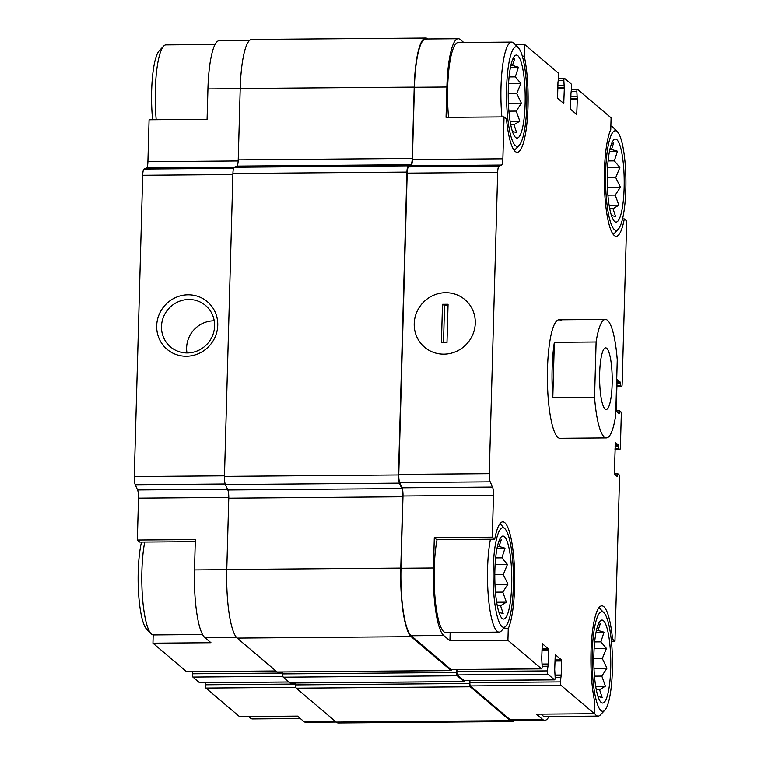 <?xml version="1.0" encoding="UTF-8"?>
<svg xmlns="http://www.w3.org/2000/svg" width="761" height="761" viewBox="0 0 761 761"><rect width="100%" height="100%" fill="white"/><g stroke="black" fill="none" stroke-linecap="round" stroke-linejoin="round"><path stroke-width="1.14" d="M195.273 541.651L139.748 542.108L137.332 540.053L195.33 539.587L194.483 569.941A58.312 11.929 89.5 0 0 204.709 637.404L236.271 637.157M153.18 634.912L152.951 643.178L210.959 642.712L204.709 637.404M336.124 722.018L305.808 722.265A58.312 11.929 89.5 0 1 303.725 721.399L297.475 716.101L239.477 716.567L205.87 688.068L295.905 687.335M434.303 537.647L436.719 539.692L494.726 539.226A55.705 11.386 -90.5 0 1 502.831 521.856A55.705 11.386 -90.5 0 1 514.341 566.089A55.705 11.386 -90.5 0 1 508.262 628.567L507.929 640.296L449.932 640.772L443.682 635.473A58.312 11.929 89.5 0 1 433.456 568.001L434.303 537.647L492.31 537.18L494.726 539.226M508.262 628.567L503.563 628.605M450.16 632.505L449.932 640.772M469.927 680.534L469.87 682.627A2.844 0.58 89.5 0 0 470.365 685.918L510.212 719.716L542.698 719.459L536.448 714.16L594.455 713.685L594.779 701.956A55.705 11.386 -90.5 0 1 591.563 640.952A55.705 11.386 -90.5 0 1 601.856 605.851A55.705 11.386 -90.5 0 1 612.567 639.173L614.983 641.228L611.444 641.257M612.567 639.173L611.226 639.183M515.178 44.509L524.576 44.433L524.243 56.162L522.36 56.181M524.243 56.162A55.705 11.386 -90.5 0 1 527.468 117.165A55.705 11.386 -90.5 0 1 517.176 152.267A55.705 11.386 -90.5 0 1 506.465 118.944L504.048 116.899L446.051 117.365L446.897 87.011A58.312 11.929 89.5 0 1 458.246 38.735A58.312 11.929 89.5 0 1 460.319 39.601L463.715 42.483M137.332 540.053L138.502 498.16A7.581 1.551 89.5 0 0 137.56 489.979L135.22 484.747A7.581 1.551 89.5 0 1 134.278 476.567L142.697 175.277A7.581 1.551 89.5 0 1 144.038 169.028L146.559 167.924A7.581 1.551 89.5 0 0 147.9 161.674L149.07 119.772L207.078 119.306L207.924 88.951L240.21 88.695M616.876 383.011L620.225 382.992L620.548 385.646L621.509 386.464A2.844 0.58 89.5 0 0 621.604 386.502A2.844 0.58 89.5 0 0 622.156 384.153L626.722 220.947L624.305 218.892A55.705 11.386 -90.5 0 1 616.191 236.262A55.705 11.386 -90.5 0 1 604.681 192.038A55.705 11.386 -90.5 0 1 610.769 129.551L611.102 117.822L577.494 89.322A2.844 0.58 89.5 0 0 577.399 89.275A2.844 0.58 89.5 0 0 576.848 91.634L577.304 99.672L576.733 114.473L570.541 109.242L570.959 93.346M624.305 218.892L622.527 218.911M558.013 82.35L558.669 76.224A2.844 0.58 89.5 0 0 558.174 72.932L524.576 44.433M458.246 38.735L425.76 39.001A58.312 11.929 89.5 0 0 414.412 87.277L412.395 159.525L502.878 158.792L504.048 116.899M451.244 669.528A2.844 0.58 89.5 0 1 451.149 669.575A2.844 0.58 89.5 0 1 451.045 669.528L411.197 635.73A58.312 11.929 89.5 0 1 400.98 568.267L402.997 496.01L493.48 495.278L492.31 537.18M507.929 640.296L541.528 668.795A2.844 0.58 89.5 0 0 541.632 668.843A2.844 0.58 89.5 0 0 542.184 666.484L541.718 658.446L542.298 643.644L548.481 648.876L548.262 663.982L547.378 670.888A2.844 0.58 89.5 0 0 547.872 674.179L554.512 679.801A2.844 0.58 89.5 0 0 554.607 679.849A2.844 0.58 89.5 0 0 555.169 677.49L554.702 669.452L555.273 654.66L561.466 659.892L561.238 674.997L560.353 681.894A2.844 0.58 89.5 0 0 560.857 685.185L594.455 713.685M542.698 719.459A58.312 11.929 89.5 0 0 544.781 720.325A58.312 11.929 89.5 0 0 548.976 716.501M510.212 719.716A58.312 11.929 89.5 0 0 512.296 720.591L544.781 720.325M614.983 641.228L619.54 478.013A2.844 0.58 89.5 0 0 619.035 474.721L618.008 473.884L617.409 476.69L614.527 474.246L614.355 473.142L615.383 442.474M606.393 437.936A59.253 12.119 -90.5 0 1 604.291 437.052A59.253 12.119 -90.5 0 1 594.569 397.442L596.12 341.984A59.253 12.119 -90.5 0 1 605.433 319.43A59.253 12.119 -90.5 0 1 617.266 359.924L615.716 415.373A59.253 12.119 -90.5 0 1 606.393 437.936L559.991 438.317A59.253 12.119 -90.5 0 1 547.397 379.159A59.253 12.119 -90.5 0 1 559.031 319.801A59.253 12.119 -90.5 0 1 561.142 320.685M615.411 442.483L618.293 444.928L618.779 448.695L619.739 449.504A2.844 0.58 89.5 0 0 619.844 449.551A2.844 0.58 89.5 0 0 620.396 447.192L621.299 414.973A2.844 0.58 89.5 0 0 620.805 411.682L619.768 410.835L619.207 413.661L616.286 411.197L616.125 410.103L617.142 379.435M617.171 379.444L620.053 381.889L620.225 382.992M570.988 93.365L571.654 87.23A2.844 0.58 89.5 0 0 571.15 83.938L564.519 78.316A2.844 0.58 89.5 0 0 564.415 78.269A2.844 0.58 89.5 0 0 563.863 80.628L564.329 88.666L563.749 103.467L557.566 98.226L557.975 82.34M412.395 159.525A7.581 1.551 89.5 0 1 411.054 165.774L501.537 165.042A7.581 1.551 89.5 0 0 502.878 158.792M501.537 165.042L499.016 166.145A7.581 1.551 89.5 0 0 497.675 172.395L489.266 473.684A7.581 1.551 89.5 0 0 490.198 481.865L492.538 487.097A7.581 1.551 89.5 0 1 493.48 495.278M282.816 671.953L282.759 673.885A2.844 0.58 89.5 0 0 283.263 677.176L290.084 682.969A2.844 0.58 89.5 0 0 290.188 683.007A2.844 0.58 89.5 0 0 290.283 682.969M295.791 682.969L295.734 684.89A2.844 0.58 89.5 0 0 296.238 688.182L336.181 722.065A59.253 12.119 89.5 0 0 338.293 722.95L512.305 721.542A59.253 12.119 89.5 0 0 514.455 720.572M411.054 165.774L408.533 166.878A7.581 1.551 89.5 0 0 407.192 173.127L398.774 474.417A7.581 1.551 89.5 0 0 399.715 482.607L402.055 487.83L492.538 487.097M414.222 323.682A31.182 30.06 -49.7 0 0 459.264 349.917A31.182 30.06 -49.7 0 0 460.757 296.704A31.182 30.06 -49.7 0 0 414.222 323.682M402.997 496.01A7.581 1.551 89.5 0 0 402.055 487.83M456.952 669.528L456.895 671.621A2.844 0.58 89.5 0 0 457.39 674.912L464.02 680.543A2.844 0.58 89.5 0 0 464.124 680.581A2.844 0.58 89.5 0 0 464.229 680.534M456.857 669.528L456.771 672.477A2.844 0.58 89.5 0 0 457.266 675.768L464.096 681.552A2.844 0.58 89.5 0 0 464.191 681.599A2.844 0.58 89.5 0 0 464.629 680.581M469.832 680.534L469.746 683.483A2.844 0.58 89.5 0 0 470.25 686.774L510.193 720.657A59.253 12.119 89.5 0 0 512.305 721.542M427.92 38.982L427.872 38.935A59.253 12.119 89.5 0 0 425.76 38.05A59.253 12.119 89.5 0 0 414.222 87.115L412.224 158.431A7.581 1.551 89.5 0 1 410.883 164.68L408.267 165.822A7.581 1.551 89.5 0 0 406.926 172.081L398.469 474.978A7.581 1.551 89.5 0 0 399.401 483.168L401.837 488.6A7.581 1.551 89.5 0 1 402.778 496.781L400.781 568.106A59.253 12.119 89.5 0 0 411.168 636.662L451.111 670.546A2.844 0.58 89.5 0 0 451.216 670.593A2.844 0.58 89.5 0 0 451.654 669.566M425.76 38.05L251.748 39.458A59.253 12.119 89.5 0 0 240.21 88.523L238.222 159.848L412.224 158.431M277.308 671.953A2.844 0.58 89.5 0 1 277.204 672.001A2.844 0.58 89.5 0 1 277.109 671.963L237.166 638.079A59.253 12.119 89.5 0 1 226.778 569.513L228.766 498.198A7.581 1.551 89.5 0 0 227.824 490.008L225.389 484.576A7.581 1.551 89.5 0 1 224.457 476.396L232.914 173.489A7.581 1.551 89.5 0 1 234.255 167.239L236.88 166.098A7.581 1.551 89.5 0 0 238.222 159.848M249.598 40.428L219.273 40.675A58.312 11.929 89.5 0 0 207.924 88.951M156.69 325.775A31.182 30.06 -49.7 0 0 201.732 352.01A31.182 30.06 -49.7 0 0 203.216 298.797A31.182 30.06 -49.7 0 0 156.69 325.775M152.951 643.178L186.55 671.678A2.844 0.58 89.5 0 0 186.654 671.725A2.844 0.58 89.5 0 0 186.749 671.678M192.457 671.678L192.4 673.77A2.844 0.58 89.5 0 0 192.894 677.062L199.525 682.684A2.844 0.58 89.5 0 0 199.629 682.731A2.844 0.58 89.5 0 0 199.734 682.684M205.432 682.684L205.375 684.776A2.844 0.58 89.5 0 0 205.87 688.068M214.231 320.819A27.13 26.15 -49.7 0 0 186.616 347.758A27.13 26.15 -49.7 0 0 186.978 352.952M161.484 326.44A27.13 26.15 -49.7 0 0 170.483 346.911A27.13 26.15 -49.7 0 0 207.981 343.144A27.13 26.15 -49.7 0 0 205.584 305.532A27.13 26.15 -49.7 0 0 177.437 302.127A27.13 26.15 -49.7 0 0 161.484 326.44M505.808 626.217A49.779 10.178 -90.5 0 1 493.118 578.541A49.779 10.178 -90.5 0 1 504.657 528.524A49.779 10.178 -90.5 0 1 505.019 528.866A49.779 10.178 -90.5 0 1 513.466 577.475A49.779 10.178 -90.5 0 1 505.808 626.217L501.404 630.888A54.516 11.149 -90.5 0 1 499.092 632.115L445.727 632.543A54.516 11.149 -90.5 0 1 435.159 599.069A54.516 11.149 -90.5 0 1 437.061 539.692M604.824 710.203A49.779 10.178 -90.5 0 1 592.134 662.527A49.779 10.178 -90.5 0 1 603.673 612.519A49.779 10.178 -90.5 0 1 604.034 612.852A49.779 10.178 -90.5 0 1 612.481 661.461A49.779 10.178 -90.5 0 1 604.824 710.203L600.429 714.874A54.516 11.149 -90.5 0 1 598.108 716.101L544.743 716.529A54.516 11.149 -90.5 0 1 541.423 714.113M448.533 117.346A54.516 11.149 -90.5 0 1 458.274 42.53L511.639 42.093A54.516 11.149 -90.5 0 1 513.58 42.901A54.516 11.149 -90.5 0 1 513.979 43.282L518.45 47.876A49.779 10.178 -90.5 0 1 526.897 96.485A49.779 10.178 -90.5 0 1 519.24 145.227A49.779 10.178 -90.5 0 1 506.55 97.551A49.779 10.178 -90.5 0 1 518.089 47.534A49.779 10.178 -90.5 0 1 518.45 47.876M617.114 131.529A49.779 10.178 -90.5 0 1 617.475 131.862A49.779 10.178 -90.5 0 1 625.923 180.481A49.779 10.178 -90.5 0 1 618.265 229.223A49.779 10.178 -90.5 0 1 605.575 181.537A49.779 10.178 -90.5 0 1 617.114 131.529M616.886 139.701A41.484 8.485 -90.5 0 1 624.134 188.424A41.484 8.485 -90.5 0 1 614.298 221.137A41.484 8.485 -90.5 0 1 607.259 180.623A41.484 8.485 -90.5 0 1 613.642 140.014A41.484 8.485 -90.5 0 1 616.886 139.701M610.864 126.088A54.516 11.149 -90.5 0 1 612.605 126.897A54.516 11.149 -90.5 0 1 612.995 127.268L617.475 131.862M618.265 229.223L613.861 233.893A54.516 11.149 -90.5 0 1 613.271 234.436M611.416 215.43L615.62 216.571L613.024 208.723L618.845 205.166L615.249 195.082L620.415 187.177L615.744 177.56L619.901 167.42L614.365 160.866L617.447 151.192L611.483 149.46L613.699 142.84L611.425 144.067M517.861 55.715A41.484 8.485 -90.5 0 1 525.109 104.438A41.484 8.485 -90.5 0 1 515.283 137.151A41.484 8.485 -90.5 0 1 508.243 96.637A41.484 8.485 -90.5 0 1 514.617 56.019A41.484 8.485 -90.5 0 1 517.861 55.715M519.24 145.227L514.845 149.898A54.516 11.149 -90.5 0 1 514.255 150.45M501.889 116.909A54.516 11.149 -90.5 0 1 511.639 42.093M512.4 131.444L516.595 132.576L514.008 124.737L519.83 121.18L516.234 111.096L521.399 103.192L516.719 93.574L520.885 83.434L515.34 76.88L518.422 67.206L512.467 65.465L514.683 58.854L512.41 60.081M156.195 119.715A54.516 11.149 -90.5 0 1 163.625 46.126A54.516 11.149 -90.5 0 1 165.936 44.899L215.078 44.499M152.609 119.743A49.779 10.178 -90.5 0 1 159.22 50.797L163.625 46.126M603.444 620.691A41.484 8.485 -90.5 0 1 610.693 669.414A41.484 8.485 -90.5 0 1 600.867 702.127A41.484 8.485 -90.5 0 1 593.827 661.613A41.484 8.485 -90.5 0 1 600.201 620.995A41.484 8.485 -90.5 0 1 603.444 620.691M598.964 607.716A54.516 11.149 -90.5 0 1 599.164 607.887A54.516 11.149 -90.5 0 1 599.563 608.258L604.034 612.852M598.108 716.101A54.516 11.149 -90.5 0 1 594.465 713.181M504.429 536.695A41.484 8.485 -90.5 0 1 511.677 585.428A41.484 8.485 -90.5 0 1 501.841 618.141A41.484 8.485 -90.5 0 1 494.802 577.628A41.484 8.485 -90.5 0 1 501.185 537.009A41.484 8.485 -90.5 0 1 504.429 536.695M499.939 523.73A54.516 11.149 -90.5 0 1 500.148 523.891A54.516 11.149 -90.5 0 1 500.538 524.262L505.019 528.866M499.092 632.115A54.516 11.149 -90.5 0 1 488.524 598.641A54.516 11.149 -90.5 0 1 490.426 539.264M300.329 718.517L252.405 718.907A54.516 11.149 -90.5 0 1 250.074 717.718A54.516 11.149 -90.5 0 1 249.085 716.491M202.521 634.522L153.389 634.921A54.516 11.149 -90.5 0 1 151.049 633.732A54.516 11.149 -90.5 0 1 142.393 596.044A54.516 11.149 -90.5 0 1 144.723 542.07M151.049 633.732L146.578 629.138A49.779 10.178 -90.5 0 1 138.512 592.334A49.779 10.178 -90.5 0 1 141.517 542.089M498.969 612.434L503.164 613.566L500.567 605.727L506.398 602.17L502.793 592.087L507.958 584.172L503.287 574.565L507.444 564.424L501.908 557.861L504.99 548.196L499.026 546.455L501.242 539.834L498.969 541.061M597.984 696.42L602.179 697.561L599.592 689.713L605.414 686.156L601.818 676.072L606.983 668.168L602.303 658.55L606.469 648.41L600.924 641.856L604.006 632.182L598.051 630.441L600.267 623.83L597.994 625.057M596.453 630.46L598.051 630.441M596.301 689.742L599.592 689.713M595.682 686.232L605.414 686.156M594.474 676.129L601.818 676.072M593.989 668.272L606.983 668.168M593.818 658.626L602.303 658.55M594.151 648.505L606.469 648.41M594.683 641.904L600.924 641.856M596.072 632.248L604.006 632.182M609.884 149.47L611.483 149.46M609.742 208.752L613.024 208.723M609.114 205.242L618.845 205.166M607.915 195.139L615.249 195.082M607.421 187.282L620.415 187.177M607.259 177.636L615.744 177.56M607.592 167.515L619.901 167.42M608.115 160.913L614.365 160.866M609.513 151.258L617.447 151.192M510.869 65.484L512.467 65.465M510.717 124.766L514.008 124.737M510.098 121.256L519.83 121.18M508.89 111.154L516.234 111.096M508.405 103.296L521.399 103.192M508.234 93.641L516.719 93.574M508.567 83.529L520.885 83.434M509.099 76.928L515.34 76.88M510.488 67.263L518.422 67.206M497.428 546.474L499.026 546.455M497.285 605.746L500.567 605.727M496.657 602.246L506.398 602.17M495.459 592.144L502.793 592.087M494.964 584.277L507.958 584.172M494.802 574.631L503.287 574.565M495.135 564.519L507.444 564.424M495.658 557.918L501.908 557.861M497.057 548.253L504.99 548.196M599.668 373.385A30.811 6.297 -90.5 0 1 605.67 347.872A30.811 6.297 -90.5 0 1 612.215 378.636A30.811 6.297 -90.5 0 1 606.165 409.494A30.811 6.297 -90.5 0 1 599.668 373.385M594.569 397.442L552.809 397.775A59.253 12.119 -90.5 0 1 554.35 342.326L596.12 341.984M552.809 397.775L554.35 342.326M442.493 304.314L448.067 304.267L446.992 342.555L441.428 342.602L442.493 304.314L444.548 305.532L448.029 305.503M445.604 292.719A31.182 30.06 -49.7 0 0 416.334 313.228A31.182 30.06 -49.7 0 0 424.571 347.216A31.182 30.06 -49.7 0 0 467.673 342.878A31.182 30.06 -49.7 0 0 464.923 299.653A31.182 30.06 -49.7 0 0 445.604 292.719M443.511 342.583L444.548 305.532M414.412 87.277L446.897 87.011M400.98 568.267L433.456 568.001M411.197 635.73L443.682 635.473M451.045 669.528L541.528 668.795M470.365 685.918L560.857 685.185M408.533 166.878L499.016 166.145M407.192 173.127L497.675 172.395M398.774 474.417L489.266 473.684M399.715 482.607L490.198 481.865M541.984 648.933L548.481 648.876M541.956 650.027L548.652 649.98M542.251 664.039L548.262 663.982M542.232 664.724L547.806 664.676M542.193 666.265L547.511 666.217M456.895 671.621L547.378 670.888M457.39 674.912L547.872 674.179M464.02 680.543L554.512 679.801M554.969 659.939L561.466 659.892M554.931 661.043L561.628 660.986M555.235 675.045L561.238 674.997M560.857 675.654L555.216 675.701L560.79 675.682M555.169 677.271L560.486 677.223M469.87 682.627L560.353 681.894M614.412 473.941L617.942 473.913M615.963 475.463L617.637 475.454M616.515 475.929L617.628 475.92M615.145 444.957L618.293 444.928M615.116 446.06L618.465 446.032M615.107 446.526L618.446 446.498M615.04 448.724L618.779 448.695M615.021 449.542L619.739 449.504M616.172 410.892L619.701 410.864M617.732 412.424L619.406 412.405M618.274 412.881L619.387 412.871M616.905 381.917L620.053 381.889M616.867 383.477L620.215 383.458M616.8 385.675L620.548 385.646M616.781 386.502L621.509 386.464M571.53 91.681L576.848 91.634M570.712 96.352L576.714 96.305M570.645 98.549L577.047 98.502M570.645 98.635L577.142 98.578M570.617 99.729L577.304 99.672M575.801 113.693L576.914 113.684M558.545 80.666L563.863 80.628M557.727 85.346L563.73 85.299M557.67 87.544L564.063 87.486M557.67 87.62L564.167 87.572M557.632 88.723L564.329 88.666M562.817 102.687L563.939 102.678M240.21 88.523L414.222 87.115M236.88 166.098L410.883 164.68M234.255 167.239L408.267 165.822M232.914 173.489L406.926 172.081M224.457 476.396L398.469 474.978M225.389 484.576L399.401 483.168M227.824 490.008L401.837 488.6M228.766 498.198L402.778 496.781M226.778 569.513L400.781 568.106M237.166 638.079L411.168 636.662M277.109 671.963L451.111 670.546M282.759 673.885L456.771 672.477M283.263 677.176L457.266 675.768M290.084 682.969L464.096 681.552M295.734 684.89L469.746 683.483M296.238 688.182L470.25 686.774M336.181 722.065L510.193 720.657M147.9 161.674L238.174 160.942M146.559 167.924L234.321 167.211M144.038 169.028L233.598 168.305M142.697 175.277L232.885 174.545M134.278 476.567L224.466 475.834M135.22 484.747L225.189 484.015M137.56 489.979L227.482 489.247M138.502 498.16L228.785 497.428M194.483 569.941L226.768 569.675M186.55 671.678L275.92 670.955M192.4 673.77L282.788 673.038M192.894 677.062L282.93 676.329M199.525 682.684L288.895 681.961M205.375 684.776L295.763 684.044M303.725 721.399L335.087 721.143M451.149 669.575L541.632 668.843M542.232 664.695L547.872 664.648M464.124 680.581L554.607 679.849M614.403 473.913L618.008 473.884M615.021 449.589L619.844 449.551M616.172 410.864L619.768 410.835M616.781 386.55L621.604 386.502M571.597 89.322L577.399 89.275M558.612 78.316L564.415 78.269M277.204 672.001L451.216 670.593M290.188 683.007L464.191 681.599M186.654 671.725L275.967 670.993M199.629 682.731L288.952 682.008M248.876 716.491L250.074 717.718M605.433 319.43L559.031 319.801"/></g></svg>
